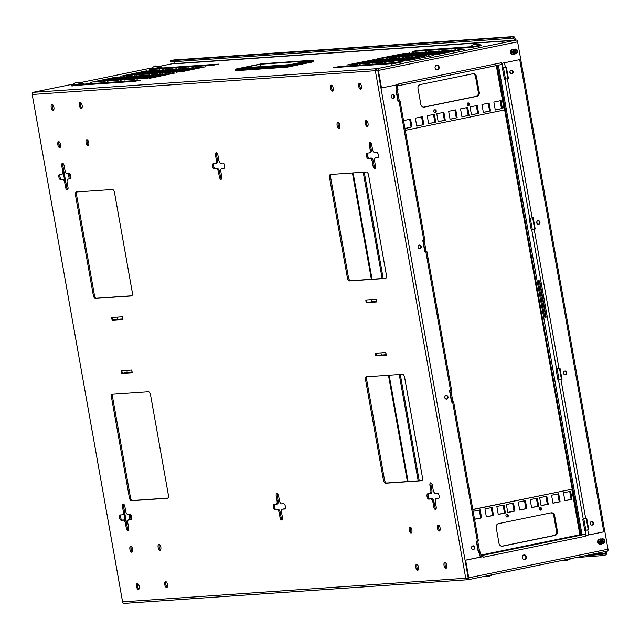 <?xml version="1.0" encoding="UTF-8"?>
<svg xmlns="http://www.w3.org/2000/svg" width="640" height="640" viewBox="0 0 640 640"><rect width="100%" height="100%" fill="white"/><g stroke="black" fill="none" stroke-linecap="round" stroke-linejoin="round"><path stroke-width="0.96" d="M497.408 65.368L581 534.64M580.312 534.688L496.736 65.504M375.192 353.264L385.824 352.528L386.304 355.2L375.664 355.928L375.28 353.256M126.872 370.36L127.264 372.536L121.592 373.424L121.12 370.76L131.76 370.024L132.232 372.688L121.608 373.416M131.76 370.024L132.232 372.688M167.432 498.248L131.432 500.728A3.4 1.504 78.4 0 1 129.328 497.488L111.56 397.704A3.4 1.504 78.4 0 1 112.384 394.272A3.4 1.504 78.4 0 1 112.472 394.256L148.464 391.776A3.4 1.504 78.4 0 1 150.568 395.016L168.344 494.8A3.4 1.504 78.4 0 1 167.52 498.232A3.4 1.504 78.4 0 1 167.432 498.248L167.608 498.208M383.4 479.992L365.624 380.208A3.4 1.504 78.4 0 1 366.448 376.776A3.4 1.504 78.4 0 1 366.536 376.76L402.536 374.288A3.4 1.504 78.4 0 1 404.64 377.528L422.416 477.304A3.4 1.504 78.4 0 1 421.592 480.744A3.4 1.504 78.4 0 1 421.504 480.752L385.504 483.232A3.4 1.504 78.4 0 1 383.4 479.992L384.488 479.768L366.712 379.984L365.624 380.208M438.344 498.456L436.248 498.6A3.4 1.504 -101.6 0 0 436.16 498.608A3.4 1.504 -101.6 0 0 435.336 502.048L436.16 506.688A2.704 1.192 78.4 0 1 435.504 509.424A2.704 1.192 78.4 0 1 433.76 506.856L432.928 502.208A3.4 1.504 -101.6 0 0 430.824 498.968L428.728 499.12A2.704 1.192 78.4 0 1 427.072 496.616A2.704 1.192 78.4 0 1 427.712 493.8A2.704 1.192 78.4 0 1 427.784 493.792L429.88 493.648A3.4 1.504 -101.6 0 0 429.968 493.64A3.4 1.504 -101.6 0 0 430.792 490.2L429.96 485.56A2.704 1.192 78.4 0 1 430.624 482.824A2.704 1.192 78.4 0 1 432.368 485.392L433.192 490.04A3.4 1.504 -101.6 0 0 435.296 493.272L437.392 493.128A2.704 1.192 78.4 0 1 439.056 495.632A2.704 1.192 78.4 0 1 438.408 498.448A2.704 1.192 78.4 0 1 438.344 498.456L438.48 498.424M114.536 192.728L132.312 292.512A3.4 1.504 78.4 0 1 131.488 295.944A3.4 1.504 78.4 0 1 131.4 295.96L95.4 298.432A3.4 1.504 78.4 0 1 93.296 295.192L75.528 195.416A3.4 1.504 78.4 0 1 76.352 191.976A3.4 1.504 78.4 0 1 76.44 191.968L112.432 189.488A3.4 1.504 78.4 0 1 114.536 192.728M330.504 174.472L366.504 171.992A3.4 1.504 78.4 0 1 368.608 175.232L386.384 275.016A3.4 1.504 78.4 0 1 385.56 278.448A3.4 1.504 78.4 0 1 385.464 278.464L349.472 280.944A3.4 1.504 78.4 0 1 347.368 277.704L329.592 177.92A3.4 1.504 78.4 0 1 330.416 174.488A3.4 1.504 78.4 0 1 330.504 174.472M130.84 519.624L128.752 519.768A3.4 1.504 -101.6 0 0 128.664 519.784A3.4 1.504 -101.6 0 0 127.832 523.216L128.664 527.856A2.704 1.192 78.4 0 1 128.008 530.592A2.704 1.192 78.4 0 1 126.264 528.024L125.432 523.384A3.4 1.504 -101.6 0 0 123.328 520.144L121.232 520.288A2.704 1.192 78.4 0 1 119.576 517.784A2.704 1.192 78.4 0 1 120.216 514.976A2.704 1.192 78.4 0 1 120.288 514.96L122.384 514.816A3.4 1.504 -101.6 0 0 122.472 514.808A3.4 1.504 -101.6 0 0 123.296 511.376L122.464 506.728A2.704 1.192 78.4 0 1 123.12 503.992A2.704 1.192 78.4 0 1 124.872 506.568L125.696 511.208A3.4 1.504 -101.6 0 0 127.8 514.448L129.896 514.304A2.704 1.192 78.4 0 1 131.56 516.8A2.704 1.192 78.4 0 1 130.912 519.616A2.704 1.192 78.4 0 1 130.84 519.624L130.984 519.6M284.592 509.04L282.496 509.184A3.4 1.504 -101.6 0 0 282.408 509.2A3.4 1.504 -101.6 0 0 281.584 512.632L282.408 517.272A2.704 1.192 78.4 0 1 281.752 520.008A2.704 1.192 78.4 0 1 280.008 517.44L279.184 512.8A3.4 1.504 -101.6 0 0 277.08 509.56L274.984 509.704A2.704 1.192 78.4 0 1 273.32 507.2A2.704 1.192 78.4 0 1 273.96 504.384A2.704 1.192 78.4 0 1 274.032 504.376L276.128 504.232A3.4 1.504 -101.6 0 0 276.216 504.224A3.4 1.504 -101.6 0 0 277.04 500.784L276.216 496.144A2.704 1.192 78.4 0 1 276.872 493.408A2.704 1.192 78.4 0 1 278.616 495.976L279.448 500.624A3.4 1.504 -101.6 0 0 281.552 503.864L283.64 503.72A2.704 1.192 78.4 0 1 285.304 506.216A2.704 1.192 78.4 0 1 284.664 509.032A2.704 1.192 78.4 0 1 284.592 509.04L284.728 509.008M223.904 168.344L221.808 168.488A3.4 1.504 -101.6 0 0 221.72 168.496A3.4 1.504 -101.6 0 0 220.896 171.936L221.72 176.576A2.704 1.192 78.4 0 1 221.064 179.312A2.704 1.192 78.4 0 1 219.32 176.744L218.496 172.096A3.4 1.504 -101.6 0 0 216.392 168.856L214.296 169A2.704 1.192 78.4 0 1 212.632 166.504A2.704 1.192 78.4 0 1 213.28 163.688A2.704 1.192 78.4 0 1 213.344 163.68L215.44 163.536A3.4 1.504 -101.6 0 0 215.528 163.52A3.4 1.504 -101.6 0 0 216.352 160.088L215.528 155.448A2.704 1.192 78.4 0 1 216.184 152.712A2.704 1.192 78.4 0 1 217.928 155.28L218.76 159.92A3.4 1.504 -101.6 0 0 220.864 163.16L222.952 163.016A2.704 1.192 78.4 0 1 224.616 165.52A2.704 1.192 78.4 0 1 223.976 168.328A2.704 1.192 78.4 0 1 223.904 168.344L224.04 168.312M70.152 178.928L68.064 179.072A3.4 1.504 -101.6 0 0 67.976 179.08A3.4 1.504 -101.6 0 0 67.144 182.52L67.976 187.16A2.704 1.192 78.4 0 1 67.32 189.896A2.704 1.192 78.4 0 1 65.576 187.328L64.744 182.68A3.4 1.504 -101.6 0 0 62.64 179.448L60.544 179.592A2.704 1.192 78.4 0 1 58.888 177.088A2.704 1.192 78.4 0 1 59.528 174.272A2.704 1.192 78.4 0 1 59.6 174.264L61.696 174.12A3.4 1.504 -101.6 0 0 61.784 174.112A3.4 1.504 -101.6 0 0 62.608 170.672L61.776 166.032A2.704 1.192 78.4 0 1 62.44 163.296A2.704 1.192 78.4 0 1 64.184 165.864L65.008 170.512A3.4 1.504 -101.6 0 0 67.112 173.744L69.208 173.6A2.704 1.192 78.4 0 1 70.872 176.104A2.704 1.192 78.4 0 1 70.224 178.92A2.704 1.192 78.4 0 1 70.152 178.928L70.296 178.896M138.424 589.488A3.04 1.344 78.4 0 1 136.56 586.68A3.04 1.344 78.4 0 1 137.28 583.52A3.04 1.344 78.4 0 1 139.208 586.232A3.04 1.344 78.4 0 1 138.504 589.48A3.04 1.344 78.4 0 1 138.424 589.488M131.784 552.224A3.04 1.344 78.4 0 1 129.92 549.416A3.04 1.344 78.4 0 1 130.64 546.256A3.04 1.344 78.4 0 1 132.568 548.968A3.04 1.344 78.4 0 1 131.864 552.216A3.04 1.344 78.4 0 1 131.784 552.224M160.016 550.28A3.04 1.344 78.4 0 1 158.144 547.472A3.04 1.344 78.4 0 1 158.872 544.312A3.04 1.344 78.4 0 1 160.8 547.024A3.04 1.344 78.4 0 1 160.096 550.272A3.04 1.344 78.4 0 1 160.016 550.28M166.656 587.544A3.04 1.344 78.4 0 1 164.784 584.736A3.04 1.344 78.4 0 1 165.504 581.576A3.04 1.344 78.4 0 1 167.432 584.288A3.04 1.344 78.4 0 1 166.728 587.536A3.04 1.344 78.4 0 1 166.656 587.544M445.92 568.32A3.04 1.344 78.4 0 1 444.056 565.512A3.04 1.344 78.4 0 1 444.776 562.344A3.04 1.344 78.4 0 1 446.704 565.056A3.04 1.344 78.4 0 1 446 568.312A3.04 1.344 78.4 0 1 445.92 568.32M439.28 531.056A3.04 1.344 78.4 0 1 437.416 528.248A3.04 1.344 78.4 0 1 438.136 525.08A3.04 1.344 78.4 0 1 440.064 527.792A3.04 1.344 78.4 0 1 439.36 531.048A3.04 1.344 78.4 0 1 439.28 531.056M411.056 533A3.04 1.344 78.4 0 1 409.192 530.192A3.04 1.344 78.4 0 1 409.912 527.024A3.04 1.344 78.4 0 1 411.84 529.736A3.04 1.344 78.4 0 1 411.136 532.992A3.04 1.344 78.4 0 1 411.056 533M417.696 570.264A3.04 1.344 78.4 0 1 415.824 567.456A3.04 1.344 78.4 0 1 416.552 564.288A3.04 1.344 78.4 0 1 418.48 567A3.04 1.344 78.4 0 1 417.776 570.256A3.04 1.344 78.4 0 1 417.696 570.264M53.08 110.384A3.04 1.344 78.4 0 1 51.216 107.576A3.04 1.344 78.4 0 1 51.936 104.408A3.04 1.344 78.4 0 1 53.864 107.12A3.04 1.344 78.4 0 1 53.16 110.376A3.04 1.344 78.4 0 1 53.08 110.384M59.72 147.648A3.04 1.344 78.4 0 1 57.856 144.84A3.04 1.344 78.4 0 1 58.576 141.672A3.04 1.344 78.4 0 1 60.504 144.384A3.04 1.344 78.4 0 1 59.8 147.64A3.04 1.344 78.4 0 1 59.72 147.648M87.944 145.704A3.04 1.344 78.4 0 1 86.08 142.896A3.04 1.344 78.4 0 1 86.8 139.728A3.04 1.344 78.4 0 1 88.728 142.44A3.04 1.344 78.4 0 1 88.024 145.696A3.04 1.344 78.4 0 1 87.944 145.704M81.312 108.44A3.04 1.344 78.4 0 1 79.44 105.632A3.04 1.344 78.4 0 1 80.168 102.464A3.04 1.344 78.4 0 1 82.096 105.176A3.04 1.344 78.4 0 1 81.392 108.432A3.04 1.344 78.4 0 1 81.312 108.44M360.576 89.216A3.04 1.344 78.4 0 1 358.712 86.4A3.04 1.344 78.4 0 1 359.432 83.24A3.04 1.344 78.4 0 1 361.36 85.952A3.04 1.344 78.4 0 1 360.656 89.2A3.04 1.344 78.4 0 1 360.576 89.216M367.216 126.48A3.04 1.344 78.4 0 1 365.352 123.664A3.04 1.344 78.4 0 1 366.072 120.504A3.04 1.344 78.4 0 1 368 123.216A3.04 1.344 78.4 0 1 367.296 126.464A3.04 1.344 78.4 0 1 367.216 126.48M338.992 128.416A3.04 1.344 78.4 0 1 337.12 125.608A3.04 1.344 78.4 0 1 337.848 122.448A3.04 1.344 78.4 0 1 339.776 125.16A3.04 1.344 78.4 0 1 339.072 128.408A3.04 1.344 78.4 0 1 338.992 128.416M332.352 91.152A3.04 1.344 78.4 0 1 330.488 88.344A3.04 1.344 78.4 0 1 331.208 85.184A3.04 1.344 78.4 0 1 333.136 87.896A3.04 1.344 78.4 0 1 332.432 91.144A3.04 1.344 78.4 0 1 332.352 91.152M377.656 157.752L375.56 157.904A3.4 1.504 -101.6 0 0 375.472 157.912A3.4 1.504 -101.6 0 0 374.648 161.344L375.472 165.992A2.704 1.192 78.4 0 1 374.816 168.728A2.704 1.192 78.4 0 1 373.072 166.152L372.24 161.512A3.4 1.504 -101.6 0 0 370.136 158.272L368.04 158.416A2.704 1.192 78.4 0 1 366.384 155.92A2.704 1.192 78.4 0 1 367.024 153.104A2.704 1.192 78.4 0 1 367.096 153.096L369.192 152.952A3.4 1.504 -101.6 0 0 369.28 152.936A3.4 1.504 -101.6 0 0 370.104 149.504L369.28 144.864A2.704 1.192 78.4 0 1 369.936 142.128A2.704 1.192 78.4 0 1 371.68 144.696L372.504 149.336A3.4 1.504 -101.6 0 0 374.608 152.576L376.704 152.432A2.704 1.192 78.4 0 1 378.368 154.936A2.704 1.192 78.4 0 1 377.72 157.744A2.704 1.192 78.4 0 1 377.656 157.752L377.792 157.728M112.112 320.184L111.64 317.52L122.208 316.792L122.752 319.456L112.112 320.192L117.784 319.304L117.392 317.128M122.272 316.792L122.752 319.456M365.704 300.032L376.344 299.296L376.816 301.96L366.176 302.696L365.8 300.024M380.944 352.872L381.328 355.04L375.664 355.928M377.504 355.656L386.152 355.056M123.432 373.144L132.08 372.552M129.328 497.488L130.416 497.264A3.4 1.504 -101.6 0 0 132.52 500.504L131.432 500.728M167.848 498.072L132.52 500.504M113.144 394.208A3.4 1.504 -101.6 0 0 112.64 397.48L111.56 397.704M130.416 497.264L112.64 397.48M367.208 376.72A3.4 1.504 -101.6 0 0 366.712 379.984M384.488 479.768A3.4 1.504 -101.6 0 0 386.592 483.008L385.504 483.232M421.92 480.576L386.592 483.008M438.704 498.28L437.328 498.376A3.4 1.504 -101.6 0 0 437.24 498.392A3.4 1.504 -101.6 0 0 437.152 498.408M431.224 483.016A2.704 1.192 -101.6 0 0 431.048 485.336L429.96 485.56M430.048 493.616L430.96 493.424A3.4 1.504 -101.6 0 0 431.048 493.416A3.4 1.504 -101.6 0 0 431.872 489.976L431.048 485.336M428.504 493.744A2.704 1.192 -101.6 0 0 428.232 496.752A2.704 1.192 -101.6 0 0 429.816 498.896L428.728 499.12M433.76 506.856L434.84 506.632L434.016 501.992A3.4 1.504 -101.6 0 0 431.912 498.752L429.816 498.896M434.84 506.632A2.704 1.192 -101.6 0 0 435.984 509.008M77.104 191.92A3.4 1.504 -101.6 0 0 76.608 195.192L75.528 195.416M93.296 295.192L94.384 294.976L76.608 195.192M94.384 294.976A3.4 1.504 -101.6 0 0 96.488 298.208L95.4 298.432M131.816 295.776L96.488 298.208M331.176 174.424A3.4 1.504 -101.6 0 0 330.68 177.696L329.592 177.92M347.368 277.704L348.456 277.48L330.68 177.696M348.456 277.48A3.4 1.504 -101.6 0 0 350.56 280.72L349.472 280.944M385.88 278.288L350.56 280.72M131.208 519.456L129.832 519.544A3.4 1.504 -101.6 0 0 129.744 519.56A3.4 1.504 -101.6 0 0 129.656 519.584M123.728 504.184A2.704 1.192 -101.6 0 0 123.552 506.504L122.464 506.728M122.552 514.784L123.464 514.6A3.4 1.504 -101.6 0 0 123.552 514.584A3.4 1.504 -101.6 0 0 124.376 511.152L123.552 506.504M121.008 514.912A2.704 1.192 -101.6 0 0 120.736 517.928A2.704 1.192 -101.6 0 0 122.32 520.064L121.232 520.288M126.264 528.024L127.344 527.8L126.52 523.16A3.4 1.504 -101.6 0 0 124.416 519.92L122.32 520.064M127.344 527.8A2.704 1.192 -101.6 0 0 128.488 530.184M284.96 508.864L283.584 508.96A3.4 1.504 -101.6 0 0 283.496 508.976A3.4 1.504 -101.6 0 0 283.408 509M277.48 493.6A2.704 1.192 -101.6 0 0 277.304 495.92L276.216 496.144M276.304 504.2L277.216 504.008A3.4 1.504 -101.6 0 0 277.304 504A3.4 1.504 -101.6 0 0 278.128 500.568L277.304 495.92M274.752 504.328A2.704 1.192 -101.6 0 0 274.488 507.344A2.704 1.192 -101.6 0 0 276.064 509.48L274.984 509.704M280.008 517.44L281.096 517.216L280.264 512.576A3.4 1.504 -101.6 0 0 278.16 509.336L276.064 509.48M281.096 517.216A2.704 1.192 -101.6 0 0 282.232 519.592M32.416 93.136A1.864 0.824 78.4 0 1 32.904 92.36A1.864 0.824 78.4 0 1 32.952 92.352L33.504 92.312A1.864 1.672 86.1 0 0 32.2 94.48L122.576 601.864A1.864 1.672 86.1 0 0 124.536 603.36M467.352 578.528L467.704 579.736A1.864 1.672 -93.9 0 1 465.744 578.24L468.216 577.848L468.08 578.472M375.36 70.856A1.864 1.672 -93.9 0 1 376.672 68.688L376.888 69.904A0.632 0.56 -93.9 0 0 376.448 70.632L32.2 94.48L122.576 601.864L465.744 578.24L375.36 70.856L377.832 70.456M224.272 168.168L222.896 168.264A3.4 1.504 -101.6 0 0 222.808 168.272A3.4 1.504 -101.6 0 0 222.72 168.296M216.792 152.904A2.704 1.192 -101.6 0 0 216.616 155.224L215.528 155.448M215.616 163.496L216.528 163.312A3.4 1.504 -101.6 0 0 216.616 163.304A3.4 1.504 -101.6 0 0 217.44 159.864L216.616 155.224M214.064 163.632A2.704 1.192 -101.6 0 0 213.8 166.64A2.704 1.192 -101.6 0 0 215.384 168.784L214.296 169M219.32 176.744L220.408 176.52L219.576 171.872A3.4 1.504 -101.6 0 0 217.472 168.64L215.384 168.784M220.408 176.52A2.704 1.192 -101.6 0 0 221.544 178.896M70.52 178.752L69.144 178.848A3.4 1.504 -101.6 0 0 69.056 178.864A3.4 1.504 -101.6 0 0 68.968 178.888M63.04 163.488A2.704 1.192 -101.6 0 0 62.864 165.808L61.776 166.032M61.864 174.088L62.776 173.896A3.4 1.504 -101.6 0 0 62.864 173.888A3.4 1.504 -101.6 0 0 63.688 170.448L62.864 165.808M60.32 174.216A2.704 1.192 -101.6 0 0 60.048 177.224A2.704 1.192 -101.6 0 0 61.632 179.368L60.544 179.592M65.576 187.328L66.656 187.104L65.832 182.464A3.4 1.504 -101.6 0 0 63.728 179.224L61.632 179.368M66.656 187.104A2.704 1.192 -101.6 0 0 67.8 189.48M137.88 583.672A3.04 1.344 -101.6 0 0 137.664 586.544A3.04 1.344 -101.6 0 0 138.992 589.104M131.24 546.408A3.04 1.344 -101.6 0 0 131.024 549.28A3.04 1.344 -101.6 0 0 132.352 551.84M159.464 544.464A3.04 1.344 -101.6 0 0 159.248 547.336A3.04 1.344 -101.6 0 0 160.584 549.896M166.104 581.728A3.04 1.344 -101.6 0 0 165.888 584.6A3.04 1.344 -101.6 0 0 167.216 587.16M445.376 562.504A3.04 1.344 -101.6 0 0 445.16 565.376A3.04 1.344 -101.6 0 0 446.488 567.936M438.736 525.24A3.04 1.344 -101.6 0 0 438.52 528.112A3.04 1.344 -101.6 0 0 439.848 530.672M410.512 527.184A3.04 1.344 -101.6 0 0 410.296 530.056A3.04 1.344 -101.6 0 0 411.624 532.616M417.144 564.448A3.04 1.344 -101.6 0 0 416.928 567.32A3.04 1.344 -101.6 0 0 418.264 569.872M52.536 104.568A3.04 1.344 -101.6 0 0 52.32 107.44A3.04 1.344 -101.6 0 0 53.648 110M59.176 141.832A3.04 1.344 -101.6 0 0 58.96 144.704A3.04 1.344 -101.6 0 0 60.288 147.264M87.4 139.888A3.04 1.344 -101.6 0 0 87.184 142.76A3.04 1.344 -101.6 0 0 88.512 145.32M80.76 102.624A3.04 1.344 -101.6 0 0 80.544 105.496A3.04 1.344 -101.6 0 0 81.88 108.056M360.032 83.392A3.04 1.344 -101.6 0 0 359.816 86.272A3.04 1.344 -101.6 0 0 361.144 88.824M366.672 120.656A3.04 1.344 -101.6 0 0 366.456 123.528A3.04 1.344 -101.6 0 0 367.784 126.088M338.44 122.6A3.04 1.344 -101.6 0 0 338.224 125.472A3.04 1.344 -101.6 0 0 339.56 128.032M331.808 85.336A3.04 1.344 -101.6 0 0 331.592 88.208A3.04 1.344 -101.6 0 0 332.92 90.768M378.016 157.584L376.64 157.68A3.4 1.504 -101.6 0 0 376.552 157.688A3.4 1.504 -101.6 0 0 376.472 157.712M370.536 142.32A2.704 1.192 -101.6 0 0 370.36 144.64L369.28 144.864M369.368 152.912L370.272 152.728A3.4 1.504 -101.6 0 0 370.36 152.712A3.4 1.504 -101.6 0 0 371.192 149.28L370.36 144.64M367.816 153.048A2.704 1.192 -101.6 0 0 367.552 156.056A2.704 1.192 -101.6 0 0 369.128 158.192L368.04 158.416M373.072 166.152L374.152 165.928L373.328 161.288A3.4 1.504 -101.6 0 0 371.224 158.048L369.128 158.192M374.152 165.928A2.704 1.192 -101.6 0 0 375.296 168.312M113.952 319.912L122.6 319.32M371.464 299.632L371.848 301.808L366.176 302.696M368.024 302.424L376.664 301.824M468.048 578.48L467.488 578.52A0.632 0.56 -93.9 0 1 466.848 578.096M467.704 579.736L468.264 579.696A1.864 0.824 78.4 0 0 468.312 579.688A1.864 0.824 78.4 0 0 468.76 577.808L465.632 560.216L465.08 560.256L468.216 577.848L377.824 70.464L380.968 88.048L398.92 84.44L398.808 83.816A1.864 0.824 78.4 0 1 398.832 83.928M124.144 603.392L123.984 603.4A1.864 0.824 78.4 0 1 123.6 603.256M159.704 66.328L172.184 63.768L516.472 40.064L377.232 68.648L33.504 92.312M74.784 85.464L134.904 81.328L140.256 80.224L81.096 84.304M153.312 69.344L213.432 65.2L218.784 64.104L159.624 68.176M90.704 82.4L116.16 77.088L90.704 82.4M94.912 82.112L120.368 76.8L94.912 82.112M99.112 81.824L124.568 76.504L99.112 81.824M103.32 81.528L128.776 76.216L103.32 81.528M107.52 81.24L132.976 75.928L107.52 81.24M111.728 80.952L137.184 75.64L111.728 80.952M115.928 80.664L141.384 75.352L115.928 80.664M120.136 80.376L145.592 75.064L120.136 80.376M124.336 80.08L149.792 74.768L124.336 80.08M128.544 79.792L154 74.48L128.544 79.792M132.744 79.504L158.2 74.192L132.744 79.504M136.952 79.216L162.408 73.904L136.952 79.216M141.152 78.928L166.616 73.616L141.152 78.928M145.36 78.64L170.816 73.32L145.36 78.64M149.56 78.344L175.024 73.032L149.56 78.344M121.64 76.048L147.096 70.736L121.64 76.048M125.848 75.76L151.304 70.448L125.848 75.76M130.048 75.472L155.504 70.16L130.048 75.472M134.256 75.176L159.712 69.864L134.256 75.176M138.456 74.888L163.912 69.576L138.456 74.888M142.664 74.6L168.12 69.288L142.664 74.6M146.864 74.312L172.32 69L146.864 74.312M151.072 74.024L176.528 68.712L151.072 74.024M155.272 73.736L180.728 68.416L155.272 73.736M159.48 73.44L184.936 68.128L159.48 73.44M163.68 73.152L189.136 67.84L163.68 73.152M167.888 72.864L193.344 67.552L167.888 72.864M172.088 72.576L197.544 67.264L172.088 72.576M176.296 72.288L201.752 66.976L176.296 72.288M180.496 71.992L205.952 66.68L180.496 71.992M469.672 46.832L417.872 50.4L412.208 51.48L469.24 47.592M391.144 62.952L339.344 66.52L333.68 67.6L390.712 63.712M433.4 55.52L405.68 60.984L433.4 55.52M402.04 60.808L426.368 55.728L401.464 60.616M400.912 60.464L422.16 56.016L400.184 60.312M399.424 60.2L417.96 56.304L398.28 60.128M394.256 60.952L388.864 62.144L393.2 61.48M412.376 56.968L384.656 62.432L412.376 56.968M408.176 57.256L380.456 62.72L408.176 57.256M403.968 57.544L376.248 63.016L403.968 57.544M399.768 57.832L372.048 63.304L399.768 57.832M395.56 58.12L367.84 63.592L395.56 58.12M391.36 58.416L363.64 63.88L391.36 58.416M387.152 58.704L359.432 64.168L387.152 58.704M382.944 58.992L355.232 64.464L382.944 58.992M378.744 59.28L351.024 64.752L378.744 59.28M374.536 59.568L346.824 65.04L374.536 59.568M464.328 49.168L436.616 54.632L464.328 49.168M460.128 49.456L432.408 54.928L460.128 49.456M455.92 49.744L428.208 55.216L455.92 49.744M451.72 50.032L424 55.504L451.72 50.032M447.512 50.328L419.8 55.792L447.512 50.328M443.312 50.616L415.592 56.08L443.312 50.616M439.104 50.904L411.392 56.376L439.104 50.904M434.904 51.192L407.184 56.664L434.904 51.192M430.696 51.48L402.984 56.952L430.696 51.48M426.496 51.776L398.776 57.24L426.496 51.776M422.288 52.064L394.576 57.528L422.288 52.064M418.088 52.352L390.368 57.816L418.088 52.352M413.88 52.64L386.168 58.112L413.88 52.64M409.68 52.928L381.96 58.4L409.68 52.928M405.472 53.216L377.76 58.688L405.472 53.216M377.824 70.384L376.448 70.632M397.16 84.8L398.008 89.528L395.968 90.008L397.984 101.32L400.024 100.84L397.976 101.248M477.688 540.888L479.672 552.024L480.384 552L479.376 552.272L478.352 552.48L476.336 541.168L478.368 540.688L453.6 401.616L451.56 402.096L449.544 390.784L451.584 390.304L426.808 251.224L424.776 251.704L422.76 240.392L424.792 239.912L400.024 100.84M471.576 548.008A1.84 1.648 -93.9 0 1 473.064 545.84A1.84 1.648 -93.9 0 1 473.32 549.512A1.84 1.648 -93.9 0 1 471.576 548.008M444.784 397.624A1.84 1.648 -93.9 0 1 446.28 395.456A1.84 1.648 -93.9 0 1 446.528 399.128A1.84 1.648 -93.9 0 1 444.784 397.624M418 247.232A1.84 1.648 -93.9 0 1 419.488 245.064A1.84 1.648 -93.9 0 1 419.744 248.736A1.84 1.648 -93.9 0 1 418 247.232M391.208 96.848A1.84 1.648 -93.9 0 1 392.704 94.68A1.84 1.648 -93.9 0 1 392.952 98.352A1.84 1.648 -93.9 0 1 391.208 96.848M381.328 355.04L386.088 354.72M127.264 372.536L132.016 372.208M585.76 535.48L604.864 531.632L585.832 535.536L585.936 536.16A1.864 0.824 -101.6 0 0 584.784 534.384L481.992 555.488A1.864 0.824 78.4 0 1 482.984 556.648M468.36 579.68L607.496 551.112A1.864 0.824 -101.6 0 0 607.552 551.104A1.864 0.824 -101.6 0 0 608 549.216L604.864 531.632M68.328 173.664L69.248 178.84M129.016 514.36L129.936 519.544M69.448 173.64L70.36 178.768M130.136 514.336L131.048 519.464M377.232 68.648A1.864 0.824 78.4 0 1 378.384 70.424L381.52 88.008M398.408 85.688L501.104 64.6A1.864 0.824 -101.6 0 0 501.152 64.592A1.864 0.824 -101.6 0 0 501.608 62.712L501.72 63.328L520.752 59.424L517.624 41.832A1.864 0.824 -101.6 0 0 516.472 40.064M180.936 63.384A1.864 1.672 86.1 0 0 180.536 63.416M504.848 41.08A1.864 1.672 -93.9 0 1 505.248 41.056M423.024 240.336L425.008 251.472L425.592 251.44L424.76 251.632M449.816 390.728L451.792 401.864L452.384 401.832L451.552 402.024M478.336 552.408L479.672 552.024M392.432 94.728A1.84 1.648 -93.9 0 1 392.68 98.344M419.216 245.112A1.84 1.648 -93.9 0 1 419.464 248.736M446.008 395.496A1.84 1.648 -93.9 0 1 446.256 399.12M472.792 545.88A1.84 1.648 -93.9 0 1 473.04 549.504M474.296 547.816L474.144 546.968M447.504 397.432L447.352 396.576M420.72 247.04L420.568 246.192M393.928 96.656L393.776 95.808M476.6 541.112L478.584 552.248M396.24 89.952L398.216 101.088M397.32 89.728L399.304 100.864M424.112 240.112L426.096 251.256L425.008 251.472M426.808 251.224L426.096 251.256M450.896 390.504L452.88 401.64L451.792 401.864M453.6 401.616L452.88 401.64M117.784 319.304L122.536 318.976M371.848 301.808L376.608 301.48M377.832 70.464L376.888 69.904M602.256 538.856A2.36 2.112 -93.9 0 1 602.568 543.528L602.472 543.624M523.904 555A2.304 2.064 -93.9 0 1 524.216 559.56M483.12 557.152A1.864 0.824 78.4 0 1 483.144 557.264L482.488 556.68L465.08 560.256M599.712 544.144A2.36 2.112 -93.9 0 1 598.928 539.576M601.496 539.008L602.272 538.848A2.36 2.112 -93.9 0 1 603.104 543.496M524.736 559.528A2.304 2.064 -93.9 0 1 522.272 557.4A2.304 2.064 -93.9 0 1 526.384 556.984A2.304 2.064 -93.9 0 1 524.736 559.528M483.032 556.648L465.632 560.216M437.496 69.776A2.304 2.064 -93.9 0 1 435.032 67.648A2.304 2.064 -93.9 0 1 439.144 67.224A2.304 2.064 -93.9 0 1 437.496 69.776M514.256 49.256L515.04 49.096A2.36 2.112 -93.9 0 1 515.864 53.736L515.24 53.864M512.472 54.392A2.36 2.112 -93.9 0 1 511.696 49.824M436.664 65.248A2.304 2.064 -93.9 0 1 436.976 69.808M515.016 49.104A2.36 2.112 -93.9 0 1 515.328 53.776L515.864 53.736M482.296 556.72L481.232 556.768M585.944 536.16L483.144 557.264M398.872 84.448A1.864 0.824 78.4 0 1 398.36 85.704A1.864 0.824 78.4 0 1 398.312 85.712L397.336 85.776M480.936 555.088L580.264 534.696L584.784 534.384M481.992 555.488L481.016 555.552M367.44 153.84L368.064 157.352M428.128 494.536L428.752 498.048M407.408 481.576L388.464 375.256M371.368 279.288L352.432 172.968M353.128 172.92L372.064 279.24M389.16 375.208L408.096 481.528M510.944 52.472A1.72 1.544 -93.9 0 1 510.888 51.592M598.184 542.232A1.72 1.544 -93.9 0 1 598.12 541.344M514.216 40.216L513.888 38.344A0.632 0.56 86.1 0 0 513.224 37.84L510.336 38.432L510.12 37.216L513.008 36.624A1.864 1.672 -93.9 0 1 514.968 38.12L515.328 40.136M174.688 61.704L175.024 63.568M606.392 551.336L606.656 552.832A1.864 1.672 -93.9 0 1 605.344 555L602.456 555.592L602.24 554.376L605.128 553.784A0.632 0.56 86.1 0 0 605.568 553.056L605.304 551.56M174.208 59.952A1.864 1.672 86.1 0 0 173.808 59.984L170.336 60.776L510.12 37.216M170.544 61.928L510.336 38.432M504.4 79.256L508.416 78.616L504.4 79.256L502.384 67.944L506.4 67.304L508.416 78.616M505.864 67.416L507.864 78.656M584.768 530.416L582.752 519.104L586.76 518.464L588.776 529.776L584.768 530.416L588.232 529.816L586.224 518.576M557.976 380.032L561.992 379.392L557.976 380.032L555.96 368.72L559.976 368.08L561.992 379.392M559.44 368.192L561.44 379.432M531.192 229.648L535.2 229.008L531.192 229.648L529.176 218.336L533.184 217.696L535.2 229.008M532.648 217.8L534.656 229.04M591.52 521.48A1.84 1.648 -93.9 0 1 591.768 525.096M564.736 371.088A1.84 1.648 -93.9 0 1 564.984 374.712M537.944 220.704A1.84 1.648 -93.9 0 1 538.192 224.328M511.16 70.32A1.84 1.648 -93.9 0 1 511.408 73.944M505.488 79.032L503.496 67.84M532.272 229.424L530.28 218.232M559.064 379.808L557.072 368.616M585.848 530.192L583.856 519M546.016 317.24A1.688 0.744 78.4 0 1 545.584 316.072L539.536 282.136A1.688 0.744 78.4 0 1 539.52 281.088M498.392 65.16L549.04 347.296M582.008 534.576L549.008 347.304M544.496 316.296L538.456 282.352A1.688 0.744 78.4 0 1 538.864 280.648A1.688 0.744 78.4 0 1 539.952 282.256L546 316.192A1.688 0.744 78.4 0 1 545.592 317.904A1.688 0.744 78.4 0 1 544.496 316.296L545.584 316.072M593.536 522.936A1.84 1.648 -93.9 0 1 592.048 525.104A1.84 1.648 -93.9 0 1 591.792 521.432A1.84 1.648 -93.9 0 1 593.536 522.936M566.752 372.552A1.84 1.648 -93.9 0 1 565.256 374.72A1.84 1.648 -93.9 0 1 565.008 371.048A1.84 1.648 -93.9 0 1 566.752 372.552M539.96 222.168A1.84 1.648 -93.9 0 1 538.472 224.336A1.84 1.648 -93.9 0 1 538.216 220.656A1.84 1.648 -93.9 0 1 539.96 222.168M513.176 71.776A1.84 1.648 -93.9 0 1 511.68 73.944A1.84 1.648 -93.9 0 1 511.432 70.272A1.84 1.648 -93.9 0 1 513.176 71.776M511.52 53.672A2.032 1.816 -93.9 0 1 511.288 50.328M598.76 543.424A2.032 1.816 -93.9 0 1 598.528 540.08M602.24 554.376L585.016 555.728M602.456 555.592L576.016 557.576M588.776 529.776L588.232 529.816M423.592 107.144L475.96 96.392A3.4 3.048 86.1 0 0 478.352 92.432L475.52 76.552A3.4 3.048 86.1 0 0 472.752 73.776M495.256 109.92L501.504 108.64L500.104 100.776M471.456 114.808L477.704 113.528L476.304 105.664M450.04 119.208L456.288 117.92L454.888 110.056M428.624 123.6L434.872 122.32L433.472 114.456M404.944 128.464L411.08 127.208L409.672 119.344M416.728 126.048L422.976 124.76L421.576 116.896M438.144 121.648L444.392 120.368L442.992 112.504M461.944 116.76L468.192 115.48L466.784 107.616M483.36 112.368L489.608 111.08L488.2 103.216M434.656 112.328A1.352 1.216 86.1 0 0 434.48 109.824M467.968 105.488A1.352 1.216 86.1 0 0 467.792 102.984M423.68 107.152L424.4 107.104A3.4 3.048 -93.9 0 1 420.816 104.376L417.992 88.488A3.4 3.048 -93.9 0 1 420.384 84.528L472.848 73.76A3.4 3.048 -93.9 0 1 476.432 76.488L475.52 76.552M478.352 92.432L479.264 92.376L476.432 76.488M479.264 92.376A3.4 3.048 -93.9 0 1 476.872 96.328L475.96 96.392M424.4 107.104L476.872 96.328M502.416 108.576L500.992 100.592L493.856 102.056L495.28 110.04L501.504 108.64M478.616 113.464L477.2 105.48L470.056 106.944L471.48 114.928L477.704 113.528M457.2 117.864L455.784 109.872L448.64 111.344L450.064 119.328L456.288 117.92M435.784 122.256L434.36 114.272L427.224 115.736L428.648 123.72L434.872 122.32M404.96 128.584L411.08 127.208M411.992 127.144L410.568 119.16L403.544 120.6M405.272 130.344L504.224 110.024L496.304 65.592M423.888 124.704L422.464 116.712L415.328 118.184L416.752 126.168L422.976 124.76M445.304 120.304L443.88 112.32L436.744 113.784L438.168 121.768L444.392 120.368M469.104 115.416L467.68 107.432L460.536 108.896L461.96 116.88L468.192 115.48M490.52 111.016L489.096 103.032L481.96 104.504L483.376 112.488L489.608 111.08M435.256 112.376A1.352 1.216 -93.9 0 1 433.816 111.128A1.352 1.216 -93.9 0 1 436.224 110.88A1.352 1.216 -93.9 0 1 435.256 112.376M468.576 105.536A1.352 1.216 -93.9 0 1 467.128 104.288A1.352 1.216 -93.9 0 1 469.536 104.04A1.352 1.216 -93.9 0 1 468.576 105.536M501.8 546.224L554.168 535.464A3.4 3.048 86.1 0 0 556.56 531.512L553.736 515.624A3.4 3.048 86.1 0 0 550.96 512.856M474.544 519.208L480.696 517.944L479.296 510.072M498.248 514.336L504.496 513.056L503.096 505.192M519.664 509.944L525.912 508.656L524.512 500.792M541.08 505.544L547.328 504.264L545.928 496.392M564.872 500.656L571.12 499.376L569.72 491.512M472.808 509.464L571.776 489.264L472.832 509.584M552.976 503.104L559.224 501.816L557.824 493.952M531.56 507.496L537.808 506.216L536.408 498.352M507.768 512.384L514.008 511.104L512.608 503.232M486.344 516.784L492.592 515.496L491.192 507.632M540.072 510.168A1.352 1.216 86.1 0 0 539.896 507.672M506.76 517.008A1.352 1.216 86.1 0 0 506.584 514.512M501.888 546.224L502.616 546.176A3.4 3.048 -93.9 0 1 499.032 543.448L496.2 527.56A3.4 3.048 -93.9 0 1 498.592 523.608L551.064 512.832A3.4 3.048 -93.9 0 1 554.648 515.56L553.736 515.624M556.56 531.512L557.472 531.448L554.648 515.56M557.472 531.448A3.4 3.048 -93.9 0 1 555.08 535.408L554.168 535.464M502.616 546.176L555.08 535.408M480.696 517.944L481.608 517.88L480.184 509.896L473.144 511.336M474.568 519.328L481.608 517.88M503.984 505.008L496.848 506.472L498.264 514.456L505.408 512.992L503.984 505.008M504.496 513.056L505.408 512.992M525.4 500.608L518.264 502.072L519.688 510.064L526.824 508.592L525.4 500.608M525.912 508.656L526.824 508.592M546.816 496.216L539.68 497.68L541.104 505.664L548.24 504.2L546.816 496.216M547.328 504.264L548.24 504.2M570.616 491.328L563.472 492.792L564.896 500.776L572.032 499.312L570.616 491.328M571.12 499.376L572.032 499.312M571.776 489.264L579.88 534.776M558.712 493.768L551.576 495.232L553 503.224L560.136 501.752L558.712 493.768M559.224 501.816L560.136 501.752M537.296 498.168L530.16 499.632L531.584 507.616L538.72 506.152L537.296 498.168M537.808 506.216L538.72 506.152M513.504 503.056L506.36 504.52L507.784 512.504L514.928 511.04L513.504 503.056M514.008 511.104L514.928 511.04M492.088 507.448L484.944 508.912L486.368 516.904L493.512 515.432L492.088 507.448M492.592 515.496L493.512 515.432M540.208 507.56A1.352 1.216 -93.9 0 1 541.648 508.808A1.352 1.216 -93.9 0 1 539.24 509.056A1.352 1.216 -93.9 0 1 540.208 507.56M506.888 514.4A1.352 1.216 -93.9 0 1 508.336 515.648A1.352 1.216 -93.9 0 1 505.928 515.896A1.352 1.216 -93.9 0 1 506.888 514.4M87.176 140.424L87.816 140.288M512.6 49.352L512.6 49.352A2.704 2.424 -93.9 0 1 513.632 49.144L514.504 51.312L515.488 51.088L515.624 51.88L514.648 52.104L514.552 54.344A2.704 2.424 -93.9 0 1 513.528 54.552L513.616 52.312L512.296 52.56L512.152 51.776L513.48 51.528L512.6 49.352A2.704 2.424 -93.9 0 0 513.528 54.552L513.528 54.552A2.704 2.424 -93.9 0 1 513.136 49.168A2.704 2.424 -93.9 0 1 513.264 49.16M514.504 51.312L514.024 51.352L513.728 49.216A2.632 2.352 -93.9 0 1 514.624 54.256L514.16 52.136L514.648 52.104M512.28 52.488L513.616 52.312M513.704 53.4L513.672 52.208L515.624 51.88M513.672 52.208L514.16 52.136M515.08 51.92L514.96 51.216M513.336 50.288L513.536 51.416L514.024 51.352M513.704 53.432L513.904 52.192M513.768 51.4L513.56 50.24L513.136 50.328M599.84 539.112L599.84 539.112A2.704 2.424 -93.9 0 1 600.872 538.896L601.744 541.072L602.72 540.848L602.864 541.632L601.88 541.856L601.792 544.096A2.704 2.424 -93.9 0 1 600.768 544.304L600.856 542.072L599.528 542.32L599.392 541.528L600.712 541.28L599.84 539.112A2.704 2.424 -93.9 0 0 600.768 544.304L600.768 544.304A2.704 2.424 -93.9 0 1 600.368 538.92A2.704 2.424 -93.9 0 1 600.504 538.912M601.744 541.072L601.264 541.104L600.968 538.976A2.632 2.352 -93.9 0 1 601.864 544.008L601.4 541.888L601.88 541.856M599.52 542.248L600.856 542.072M600.944 543.16L600.912 541.96L602.864 541.632M600.912 541.96L601.4 541.888M602.32 541.672L602.2 540.968M600.568 540.04L600.776 541.168L601.264 541.104M600.944 543.184L601.144 541.944M601 541.152L600.8 539.992L600.376 540.08M166.16 585.56L167.568 585.32M167.568 585.592L166.272 585.832M290.216 64.616L308.104 60.944L260.448 64.224L242.552 67.904L290.216 64.616M260.872 66.64L260.448 64.224M236.384 68.944L287.304 65.44L312.464 60.272L261.544 63.776L236.384 68.944L235.44 69.936L235.576 70.72L287.224 67.16L313.84 61.696L313.704 60.912L287.088 66.376L287.304 65.44M312.464 60.272L313.704 60.912M287.224 67.16L287.088 66.376L235.44 69.936M385.824 352.536L386.304 355.192M376.344 299.296L376.816 301.96M376.368 355.832L375.904 353.216M122.296 373.328L121.832 370.712M436.248 498.6L437.328 498.376M430.792 490.2L431.872 489.976M430.824 498.968L431.912 498.752M432.928 502.208L434.016 501.992M128.752 519.768L129.832 519.544M123.296 511.376L124.376 511.152M123.328 520.144L124.416 519.92M125.432 523.384L126.52 523.16M282.496 509.184L283.584 508.96M277.04 500.784L278.128 500.568M277.08 509.56L278.16 509.336M279.184 512.8L280.264 512.576M221.808 168.488L222.896 168.264M216.352 160.088L217.44 159.864M216.392 168.856L217.472 168.64M218.496 172.096L219.576 171.872M68.064 179.072L69.144 178.848M62.608 170.672L63.688 170.448M62.64 179.448L63.728 179.224M64.744 182.68L65.832 182.464M375.56 157.904L376.64 157.68M370.104 149.504L371.192 149.28M370.136 158.272L371.224 158.048M372.24 161.512L373.328 161.288M112.816 320.096L112.352 317.472M366.888 302.6L366.416 299.984M32.952 92.352L72.36 84.264M81.176 82.448L150.888 68.136L81.168 82.448M423.784 240.184L399.016 101.112M397 89.8L396.144 85.008M480.248 557.144L479.376 552.272M477.36 540.96L452.592 401.88M450.576 390.568L425.8 251.496M608 549.216L468.76 577.808M124.096 514.168L125.184 520.256M63.408 173.472L64.496 179.552M66.8 187.728L62.784 165.176M59.376 146.016L58.84 143.008M131.44 550.6L130.904 547.592M127.488 528.424L123.472 505.88M138.08 587.864L137.544 584.856M52.736 108.752L52.2 105.744M378.384 70.424L517.624 41.832M417.872 50.4L418 51.12M339.344 66.52L339.472 67.24M398.808 83.816L501.608 62.712M419.224 480.76L400.28 374.44M383.192 278.472L364.248 172.152M363.2 172.224L382.144 278.544M399.24 374.512L418.176 480.832M513.888 38.344L508.76 38.696M594.224 553.84L605.568 553.056M605.128 553.784L589.096 554.888M173.808 59.984L513.008 36.624M586.176 535.392L585.288 530.384M583.272 519.072L558.496 379.992M556.48 368.68L531.712 229.608M529.696 218.296L504.92 79.224M502.904 67.912L502.08 63.256M505.368 67.52L504.52 62.752M507.384 78.832L532.16 217.904M534.176 229.216L558.944 368.288M560.96 379.6L585.736 518.68M587.752 529.992L588.624 534.888M603.792 531.776L519.696 59.64M508.336 37.504L508.552 38.72M170.552 61.992L170.336 60.776M539.536 282.136L538.456 282.352M600.456 554.664L600.672 555.88M149.64 69.208L161.784 67.04L156.248 66.04C153.712 67.264 158.864 63.512 149.64 69.208L161.784 67.04M161.976 67.488L149.608 69.688L161.928 67.224M150.088 69.736L161.544 67.696M159.048 68.944L158.968 68.528M159.216 68.472L159.296 68.928M469.28 47.2L481.424 45.032L475.896 44.032C473.352 45.256 478.512 41.504 469.28 47.2L481.424 45.032M481.624 45.48L469.256 47.688L481.576 45.216M469.728 47.728L481.192 45.688M390.752 63.32L402.896 61.16L397.368 60.152C394.824 61.376 399.984 57.624 390.752 63.32L402.896 61.16M391.2 63.848L403.048 61.336M403.096 61.608L391.592 64.016L402.664 61.808M71.112 85.328L83.256 83.168L77.728 82.16C75.184 83.384 80.336 79.632 71.112 85.328L83.256 83.168M71.56 85.856L83.4 83.344M83.448 83.608L71.952 86.024L83.016 83.816M80.52 85.072L80.44 84.648M80.688 84.6L80.768 85.056M513.632 54.552A2.704 2.424 -93.9 0 1 513.504 54.568C512.72 54.792 508.264 53.192 513.136 49.168L513.392 49.144M514.576 54.336C516.704 52.104 516.392 50.368 513.632 49.144A2.704 2.424 -93.9 0 1 515.56 50.312M515.744 53.096A2.704 2.424 -93.9 0 1 514.592 54.328M513.6 54.464A2.632 2.352 -93.9 0 1 512.696 49.432M600.872 544.312A2.704 2.424 -93.9 0 1 600.744 544.32C599.96 544.544 595.504 542.952 600.368 538.92L600.632 538.904M601.816 544.088C603.944 541.856 603.632 540.128 600.872 538.896A2.704 2.424 -93.9 0 1 602.792 540.064M602.984 542.856A2.704 2.424 -93.9 0 1 601.832 544.08M600.832 544.224A2.632 2.352 -93.9 0 1 599.936 539.184M510.016 71.416L510.36 73.36M536.808 221.808L537.152 223.752M563.592 372.192L563.936 374.136M590.384 522.576L590.728 524.52M385.696 352.544L386.168 355.192M132.104 372.68L131.632 370.032M437.24 498.392L436.16 498.608M431.048 493.416L429.968 493.64M129.744 519.56L128.664 519.784M123.552 514.584L122.472 514.808M283.496 508.976L282.408 509.2M277.304 504L276.216 504.224M124.344 603.392L467.504 579.76M222.808 168.272L221.72 168.496M216.616 163.304L215.528 163.52M69.056 178.864L67.976 179.08M62.864 173.888L61.784 174.112M376.552 157.688L375.472 157.912M370.36 152.712L369.28 152.936M122.624 319.448L122.152 316.8M376.216 299.304L376.688 301.952M607.552 551.104L468.312 579.688M172.136 63.768L159.696 66.328M72.368 84.256L32.904 92.36M505.048 41.056L180.736 63.384M481.264 556.936L480.384 552M398.36 85.704L501.152 64.592M174.008 59.952L513.208 36.6M604.824 531.632L520.712 59.432M170.192 60.768L170.408 61.984M571.448 558.512L566.976 560.512L562.64 560.32M159.264 68.464L159.352 68.928M80.736 84.584L80.824 85.048M492.92 574.64L488.448 576.632L484.112 576.448"/></g></svg>
